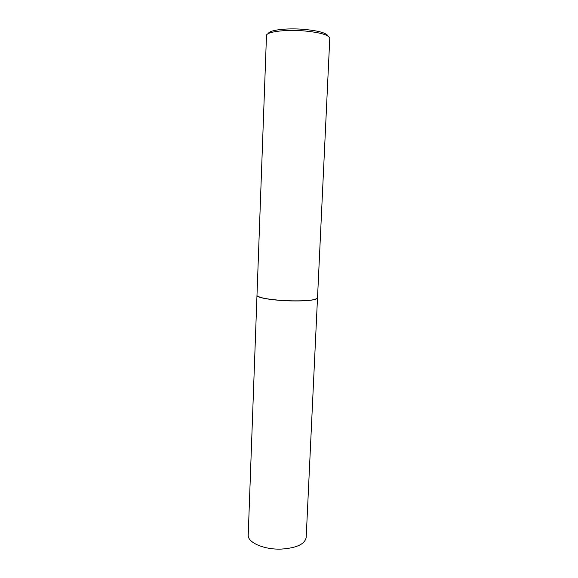 <?xml version="1.0" encoding="UTF-8"?>
<svg xmlns="http://www.w3.org/2000/svg" width="578" height="578" viewBox="0 0 578 578"><rect width="100%" height="100%" fill="white"/><g stroke="black" fill="none" stroke-linecap="round" stroke-linejoin="round"><path stroke-width="0.87" d="M281.118 549.1C296.485 548.081 304.837 544.201 306.188 537.461L317.503 297.981C316.332 300.083 307.742 301.059 291.724 300.914C273.741 300.603 256.292 297.757 256.979 295.445L248.222 535.026C247.377 542.395 263.886 549.765 281.118 549.1M257.289 295.965L260.642 297.526C267.628 299.382 277.982 300.502 291.709 300.9C301.478 301.073 308.804 300.683 313.688 299.751L317.156 298.479M291.731 300.827C301.528 300.994 308.869 300.611 313.767 299.671C316.217 299.166 317.466 298.573 317.51 297.901L329.778 38.271C328.824 34.853 319.981 32.375 303.269 30.844C284.463 29.362 265.974 31.927 266.48 35.619L256.986 295.358C256.972 296.037 258.164 296.738 260.562 297.446C267.571 299.303 277.96 300.43 291.731 300.827M268.387 33.56C268.828 30.172 285.922 27.939 303.045 29.29C318.167 30.663 326.498 32.917 328.051 36.06"/></g></svg>
